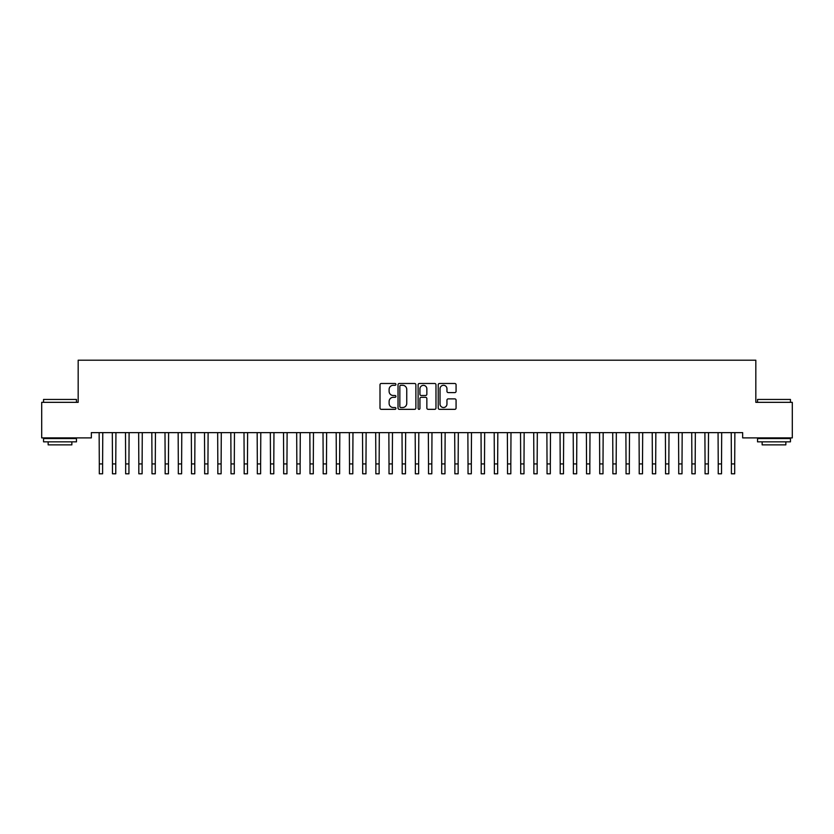 <?xml version="1.0" encoding="UTF-8"?>
<svg xmlns="http://www.w3.org/2000/svg" width="834" height="834" viewBox="0 0 834 834"><rect width="100%" height="100%" fill="white"/><g stroke="black" fill="none" stroke-linecap="round" stroke-linejoin="round"><path stroke-width="1.25" d="M395.931 384.391A0.907 0.907 0 0 0 395.024 383.484L381.294 383.484A1.293 1.293 0 0 0 380.002 384.776L380.002 408.045A1.293 1.293 0 0 0 381.294 409.338L395.024 409.338A0.907 0.907 0 0 0 395.931 408.431A0.907 0.907 0 0 0 395.024 407.524L393.252 407.524A4.139 4.139 0 0 1 389.113 403.395L389.113 401.456A4.139 4.139 0 0 1 393.252 397.318L395.024 397.318A0.907 0.907 0 0 0 395.931 396.411A0.907 0.907 0 0 0 395.024 395.504L393.252 395.504A4.139 4.139 0 0 1 389.113 391.375L389.113 389.436A4.139 4.139 0 0 1 393.252 385.298L395.024 385.298A0.907 0.907 0 0 0 395.931 384.391M454.78 392.595A1.293 1.293 0 0 0 456.073 391.302L456.073 384.776A1.293 1.293 0 0 0 454.78 383.484L439.518 383.484A1.293 1.293 0 0 0 438.225 384.776L438.225 408.045A1.293 1.293 0 0 0 439.518 409.338L454.78 409.338A1.293 1.293 0 0 0 456.073 408.045L456.073 400.164A1.293 1.293 0 0 0 454.78 398.871L448.244 398.871A1.293 1.293 0 0 0 446.951 400.164L446.951 404.073A3.461 3.461 0 0 1 443.5 407.524A3.461 3.461 0 0 1 440.039 404.073L440.039 388.748A3.461 3.461 0 0 1 443.5 385.298A3.461 3.461 0 0 1 446.951 388.748L446.951 391.302A1.293 1.293 0 0 0 448.244 392.595L454.78 392.595M742.656 432.627L91.344 432.627L91.344 437.892L41.7 437.892L41.7 402.332L78.177 402.332L78.177 360.194L755.823 360.194L755.823 402.332L792.3 402.332L792.3 437.892L742.656 437.892L742.656 432.627M415.874 384.776A1.293 1.293 0 0 0 414.581 383.484L399.319 383.484A1.293 1.293 0 0 0 398.026 384.776L398.026 408.045A1.293 1.293 0 0 0 399.319 409.338L414.581 409.338A1.293 1.293 0 0 0 415.874 408.045L415.874 384.776M419.419 383.484L434.681 383.484A1.293 1.293 0 0 1 435.974 384.776L435.974 408.045A1.293 1.293 0 0 1 434.681 409.338L428.144 409.338A1.293 1.293 0 0 1 426.852 408.045L426.852 398.61A1.293 1.293 0 0 0 425.559 397.318L421.233 397.318A1.293 1.293 0 0 0 419.94 398.61L419.94 408.431A0.907 0.907 0 0 1 419.033 409.338A0.907 0.907 0 0 1 418.126 408.431L418.126 384.776A1.293 1.293 0 0 1 419.419 383.484M400.747 385.298A0.907 0.907 0 0 0 399.84 386.205L399.84 406.627A0.907 0.907 0 0 0 400.747 407.524L402.624 407.524A4.139 4.139 0 0 0 406.752 403.395L406.752 389.436A4.139 4.139 0 0 0 402.624 385.298L400.747 385.298M426.852 388.821A3.461 3.461 0 0 0 423.401 385.36A3.461 3.461 0 0 0 419.94 388.821L419.94 394.211A1.293 1.293 0 0 0 421.233 395.504L425.559 395.504A1.293 1.293 0 0 0 426.852 394.211L426.852 388.821M99.142 432.627L99.309 463.923L102.603 463.923L102.77 432.627M99.309 463.923L99.309 473.806L102.603 473.806L102.603 463.923M112.309 432.627L112.475 463.923L115.77 463.923L115.936 432.627M112.475 463.923L112.475 473.806L115.77 473.806L115.77 463.923M125.486 432.627L125.653 463.923L128.936 463.923L129.103 432.627M125.653 463.923L125.653 473.806L128.936 473.806L128.936 463.923M43.545 399.444L76.467 399.444L43.545 399.444L43.545 402.332M76.467 441.843L43.545 441.843L43.545 438.548L76.467 438.548L76.467 441.843M71.86 441.843L71.86 444.866L48.153 444.866L48.153 441.843M757.533 399.444L790.455 399.444L757.533 399.444L757.533 402.332M790.455 441.843L757.533 441.843L757.533 438.548L790.455 438.548L790.455 441.843M785.847 441.843L785.847 444.866L762.14 444.866L762.14 441.843M138.653 432.627L138.819 463.923L142.114 463.923L142.28 432.627M138.819 463.923L138.819 473.806L142.114 473.806L142.114 463.923M151.819 432.627L151.986 463.923L155.28 463.923L155.447 432.627M151.986 463.923L151.986 473.806L155.28 473.806L155.28 463.923M164.986 432.627L165.153 463.923L168.447 463.923L168.614 432.627M165.153 463.923L165.153 473.806L168.447 473.806L168.447 463.923M178.153 432.627L178.32 463.923L181.614 463.923L181.781 432.627M178.32 463.923L178.32 473.806L181.614 473.806L181.614 463.923M191.32 432.627L191.486 463.923L194.781 463.923L194.947 432.627M191.486 463.923L191.486 473.806L194.781 473.806L194.781 463.923M204.497 432.627L204.664 463.923L207.947 463.923L208.114 432.627M204.664 463.923L204.664 473.806L207.947 473.806L207.947 463.923M217.664 432.627L217.83 463.923L221.125 463.923L221.291 432.627M217.83 463.923L217.83 473.806L221.125 473.806L221.125 463.923M230.83 432.627L230.997 463.923L234.291 463.923L234.458 432.627M230.997 463.923L230.997 473.806L234.291 473.806L234.291 463.923M243.997 432.627L244.164 463.923L247.458 463.923L247.625 432.627M244.164 463.923L244.164 473.806L247.458 473.806L247.458 463.923M257.164 432.627L257.331 463.923L260.625 463.923L260.792 432.627M257.331 463.923L257.331 473.806L260.625 473.806L260.625 463.923M270.331 432.627L270.497 463.923L273.792 463.923L273.959 432.627M270.497 463.923L270.497 473.806L273.792 473.806L273.792 463.923M283.508 432.627L283.675 463.923L286.959 463.923L287.125 432.627M283.675 463.923L283.675 473.806L286.959 473.806L286.959 463.923M296.675 432.627L296.841 463.923L300.125 463.923L300.292 432.627M296.841 463.923L296.841 473.806L300.125 473.806L300.125 463.923M309.841 432.627L310.008 463.923L313.303 463.923L313.469 432.627M310.008 463.923L310.008 473.806L313.303 473.806L313.303 463.923M323.008 432.627L323.175 463.923L326.469 463.923L326.636 432.627M323.175 463.923L323.175 473.806L326.469 473.806L326.469 463.923M336.175 432.627L336.342 463.923L339.636 463.923L339.803 432.627M336.342 463.923L336.342 473.806L339.636 473.806L339.636 463.923M349.342 432.627L349.509 463.923L352.803 463.923L352.97 432.627M349.509 463.923L349.509 473.806L352.803 473.806L352.803 463.923M362.509 432.627L362.675 463.923L365.97 463.923L366.136 432.627M362.675 463.923L362.675 473.806L365.97 473.806L365.97 463.923M375.686 432.627L375.853 463.923L379.136 463.923L379.303 432.627M375.853 463.923L375.853 473.806L379.136 473.806L379.136 463.923M388.853 432.627L389.019 463.923L392.314 463.923L392.48 432.627M389.019 463.923L389.019 473.806L392.314 473.806L392.314 463.923M402.019 432.627L402.186 463.923L405.48 463.923L405.647 432.627M402.186 463.923L402.186 473.806L405.48 473.806L405.48 463.923M415.186 432.627L415.353 463.923L418.647 463.923L418.814 432.627M415.353 463.923L415.353 473.806L418.647 473.806L418.647 463.923M428.353 432.627L428.52 463.923L431.814 463.923L431.981 432.627M428.52 463.923L428.52 473.806L431.814 473.806L431.814 463.923M441.52 432.627L441.686 463.923L444.981 463.923L445.147 432.627M441.686 463.923L441.686 473.806L444.981 473.806L444.981 463.923M454.697 432.627L454.864 463.923L458.147 463.923L458.314 432.627M454.864 463.923L454.864 473.806L458.147 473.806L458.147 463.923M467.864 432.627L468.03 463.923L471.325 463.923L471.491 432.627M468.03 463.923L468.03 473.806L471.325 473.806L471.325 463.923M481.03 432.627L481.197 463.923L484.491 463.923L484.658 432.627M481.197 463.923L481.197 473.806L484.491 473.806L484.491 463.923M494.197 432.627L494.364 463.923L497.658 463.923L497.825 432.627M494.364 463.923L494.364 473.806L497.658 473.806L497.658 463.923M507.364 432.627L507.531 463.923L510.825 463.923L510.992 432.627M507.531 463.923L507.531 473.806L510.825 473.806L510.825 463.923M520.531 432.627L520.697 463.923L523.992 463.923L524.159 432.627M520.697 463.923L520.697 473.806L523.992 473.806L523.992 463.923M533.708 432.627L533.875 463.923L537.159 463.923L537.325 432.627M533.875 463.923L533.875 473.806L537.159 473.806L537.159 463.923M546.875 432.627L547.041 463.923L550.325 463.923L550.492 432.627M547.041 463.923L547.041 473.806L550.325 473.806L550.325 463.923M560.041 432.627L560.208 463.923L563.503 463.923L563.669 432.627M560.208 463.923L560.208 473.806L563.503 473.806L563.503 463.923M573.208 432.627L573.375 463.923L576.669 463.923L576.836 432.627M573.375 463.923L573.375 473.806L576.669 473.806L576.669 463.923M586.375 432.627L586.542 463.923L589.836 463.923L590.003 432.627M586.542 463.923L586.542 473.806L589.836 473.806L589.836 463.923M599.542 432.627L599.709 463.923L603.003 463.923L603.17 432.627M599.709 463.923L599.709 473.806L603.003 473.806L603.003 463.923M612.709 432.627L612.875 463.923L616.17 463.923L616.336 432.627M612.875 463.923L612.875 473.806L616.17 473.806L616.17 463.923M625.886 432.627L626.053 463.923L629.336 463.923L629.503 432.627M626.053 463.923L626.053 473.806L629.336 473.806L629.336 463.923M639.053 432.627L639.219 463.923L642.514 463.923L642.68 432.627M639.219 463.923L639.219 473.806L642.514 473.806L642.514 463.923M652.219 432.627L652.386 463.923L655.68 463.923L655.847 432.627M652.386 463.923L652.386 473.806L655.68 473.806L655.68 463.923M665.386 432.627L665.553 463.923L668.847 463.923L669.014 432.627M665.553 463.923L665.553 473.806L668.847 473.806L668.847 463.923M678.553 432.627L678.72 463.923L682.014 463.923L682.181 432.627M678.72 463.923L678.72 473.806L682.014 473.806L682.014 463.923M691.72 432.627L691.886 463.923L695.181 463.923L695.347 432.627M691.886 463.923L691.886 473.806L695.181 473.806L695.181 463.923M704.897 432.627L705.064 463.923L708.347 463.923L708.514 432.627M705.064 463.923L705.064 473.806L708.347 473.806L708.347 463.923M718.064 432.627L718.23 463.923L721.525 463.923L721.691 432.627M718.23 463.923L718.23 473.806L721.525 473.806L721.525 463.923M731.23 432.627L731.397 463.923L734.691 463.923L734.858 432.627M731.397 463.923L731.397 473.806L734.691 473.806L734.691 463.923M99.309 473.806L102.603 473.806M112.475 473.806L115.77 473.806M125.653 473.806L128.936 473.806M138.819 473.806L142.114 473.806M151.986 473.806L155.28 473.806M165.153 473.806L168.447 473.806M178.32 473.806L181.614 473.806M191.486 473.806L194.781 473.806M204.664 473.806L207.947 473.806M217.83 473.806L221.125 473.806M230.997 473.806L234.291 473.806M244.164 473.806L247.458 473.806M257.331 473.806L260.625 473.806M270.497 473.806L273.792 473.806M283.675 473.806L286.959 473.806M296.841 473.806L300.125 473.806M310.008 473.806L313.303 473.806M323.175 473.806L326.469 473.806M336.342 473.806L339.636 473.806M349.509 473.806L352.803 473.806M362.675 473.806L365.97 473.806M375.853 473.806L379.136 473.806M389.019 473.806L392.314 473.806M402.186 473.806L405.48 473.806M415.353 473.806L418.647 473.806M428.52 473.806L431.814 473.806M441.686 473.806L444.981 473.806M454.864 473.806L458.147 473.806M468.03 473.806L471.325 473.806M481.197 473.806L484.491 473.806M494.364 473.806L497.658 473.806M507.531 473.806L510.825 473.806M520.697 473.806L523.992 473.806M533.875 473.806L537.159 473.806M547.041 473.806L550.325 473.806M560.208 473.806L563.503 473.806M573.375 473.806L576.669 473.806M586.542 473.806L589.836 473.806M599.709 473.806L603.003 473.806M612.875 473.806L616.17 473.806M626.053 473.806L629.336 473.806M639.219 473.806L642.514 473.806M652.386 473.806L655.68 473.806M665.553 473.806L668.847 473.806M678.72 473.806L682.014 473.806M691.886 473.806L695.181 473.806M705.064 473.806L708.347 473.806M718.23 473.806L721.525 473.806M731.397 473.806L734.691 473.806M76.467 402.332L76.467 399.444M68.961 438.548L68.961 437.892M51.051 438.548L51.051 437.892M790.455 402.332L790.455 399.444M782.949 438.548L782.949 437.892M765.039 438.548L765.039 437.892"/></g></svg>
